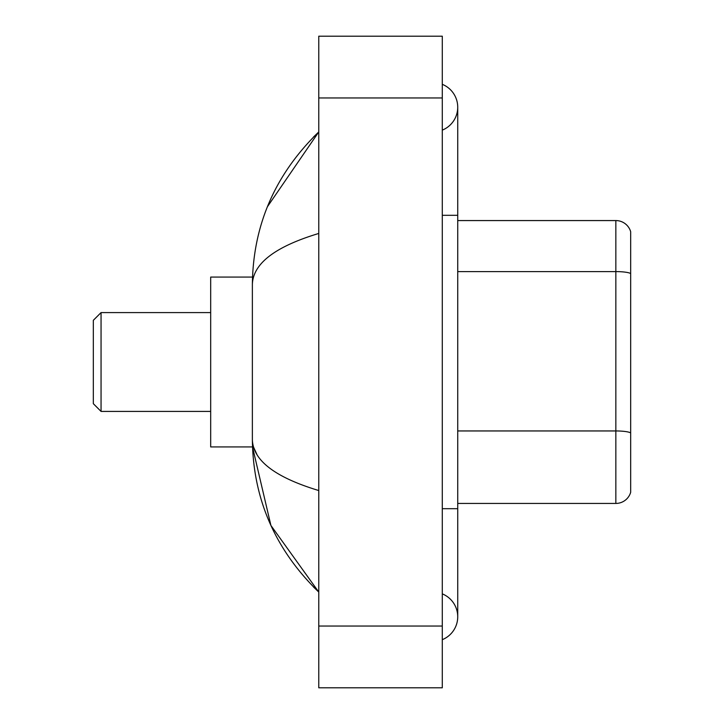 <?xml version="1.0" encoding="UTF-8"?>
<svg xmlns="http://www.w3.org/2000/svg" width="724" height="724" viewBox="0 0 724 724"><rect width="100%" height="100%" fill="white"/><g stroke="black" fill="none" stroke-linecap="round" stroke-linejoin="round"><path stroke-width="1.09" d="M442.292 508.691L457.731 508.691L457.731 107.224A24.707 24.707 0 0 1 442.292 130.13A24.707 24.707 0 0 0 442.292 84.328A24.707 24.707 0 0 1 457.731 107.224A24.707 24.707 0 0 0 442.292 84.328A24.707 24.707 0 0 1 457.731 107.224M442.292 639.672A24.707 24.707 0 0 0 442.292 593.87A24.707 24.707 0 0 1 442.292 639.672A24.707 24.707 0 0 0 457.731 616.776A24.707 24.707 0 0 1 442.292 639.672M318.768 233.454C275.093 246.622 252.957 263.627 252.368 284.487L252.368 439.513C252.866 460.301 274.993 477.315 318.768 490.546M318.768 687.8L442.292 687.8L442.292 36.2L318.768 36.2L318.768 687.8M252.368 284.487C253.029 225.11 275.165 174.258 318.768 131.931L267.4 206.756M252.504 277.075L210.684 277.075L210.684 446.925L252.504 446.925L270.912 525.461L318.768 592.069C275.165 549.742 253.029 498.89 252.368 439.513M257.002 454.645L253.472 446.925M630.667 231.68A15.439 15.439 0 0 0 615.843 220.567A15.439 15.439 0 0 1 630.667 231.68L630.667 492.32A15.439 15.439 0 0 1 615.843 503.433L457.731 503.433M630.667 273.527A15.439 2.679 180 0 0 615.843 271.6L615.843 220.567L457.731 220.567M630.667 273.744L630.667 432.88A15.439 2.679 180 0 0 615.843 430.952L615.843 271.6L457.731 271.6M101.052 411.413L101.052 312.587L93.333 320.307L93.333 403.693L101.052 411.413L210.684 411.413M442.292 215.309L457.731 215.309M318.768 626.034L442.292 626.034M318.768 97.966L442.292 97.966M615.843 503.433L615.843 430.952L457.731 430.952M457.731 508.691L457.731 616.776M318.768 131.931L313.392 137.117M318.768 592.069L313.392 586.883M101.052 312.587L210.684 312.587"/></g></svg>
